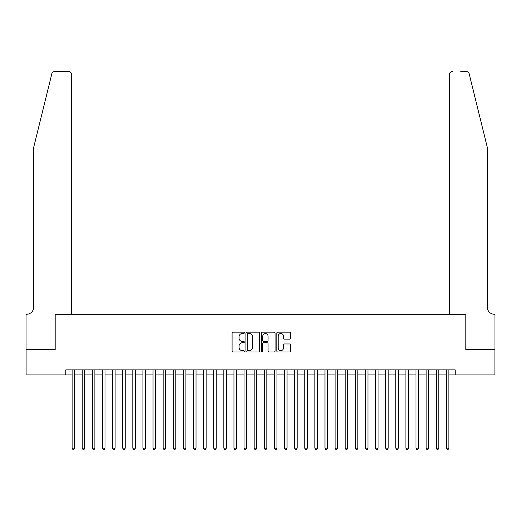 <?xml version="1.0" encoding="UTF-8"?>
<svg xmlns="http://www.w3.org/2000/svg" width="521" height="521" viewBox="0 0 521 521"><rect width="100%" height="100%" fill="white"/><g stroke="black" fill="none" stroke-linecap="round" stroke-linejoin="round"><path stroke-width="0.78" d="M244.316 332.841A0.697 0.697 0 0 0 243.62 332.144L233.076 332.144A0.99 0.99 0 0 0 232.079 333.134L232.079 351.004A0.99 0.99 0 0 0 233.076 352.001L243.62 352.001A0.697 0.697 0 0 0 244.316 351.304A0.697 0.697 0 0 0 243.62 350.607L242.258 350.607A3.178 3.178 0 0 1 239.08 347.435L239.08 345.944A3.178 3.178 0 0 1 242.258 342.766L243.62 342.766A0.697 0.697 0 0 0 244.316 342.069A0.697 0.697 0 0 0 243.62 341.379L242.258 341.379A3.178 3.178 0 0 1 239.08 338.201L239.08 336.709A3.178 3.178 0 0 1 242.258 333.531L243.62 333.531A0.697 0.697 0 0 0 244.316 332.841M289.513 339.145A0.99 0.99 0 0 0 290.51 338.149L290.51 333.134A0.99 0.99 0 0 0 289.513 332.144L277.797 332.144A0.99 0.99 0 0 0 276.807 333.134L276.807 351.004A0.99 0.99 0 0 0 277.797 352.001L289.513 352.001A0.99 0.99 0 0 0 290.51 351.004L290.51 344.954A0.99 0.99 0 0 0 289.513 343.958L284.499 343.958A0.99 0.99 0 0 0 283.509 344.954L283.509 347.956A2.657 2.657 0 0 1 280.852 350.607A2.657 2.657 0 0 1 278.194 347.956L278.194 336.188A2.657 2.657 0 0 1 280.852 333.531A2.657 2.657 0 0 1 283.509 336.188L283.509 338.149A0.99 0.99 0 0 0 284.499 339.145L289.513 339.145M65.802 374.944L26.102 374.944L26.102 349.656L55.18 349.656L55.18 314.261L465.82 314.261L465.82 349.656L494.898 349.656L494.898 374.944L455.198 374.944L455.198 369.884L65.802 369.884L65.802 374.944L72.119 374.944M259.634 333.134A0.99 0.99 0 0 0 258.637 332.144L246.921 332.144A0.99 0.99 0 0 0 245.932 333.134L245.932 351.004A0.99 0.99 0 0 0 246.921 352.001L258.637 352.001A0.99 0.99 0 0 0 259.634 351.004L259.634 333.134M262.363 332.144L274.079 332.144A0.99 0.99 0 0 1 275.068 333.134L275.068 351.004A0.99 0.99 0 0 1 274.079 352.001L269.064 352.001A0.99 0.99 0 0 1 268.068 351.004L268.068 343.762A0.99 0.99 0 0 0 267.078 342.766L263.75 342.766A0.99 0.99 0 0 0 262.76 343.762L262.76 351.304A0.697 0.697 0 0 1 262.063 352.001A0.697 0.697 0 0 1 261.366 351.304L261.366 333.134A0.99 0.99 0 0 1 262.363 332.144M74.646 374.944L82.233 374.944M84.767 374.944L92.347 374.944M94.881 374.944L102.461 374.944M104.995 374.944L112.575 374.944M115.108 374.944L122.696 374.944M125.222 374.944L132.809 374.944M135.336 374.944L142.923 374.944M145.45 374.944L153.037 374.944M155.564 374.944L163.151 374.944M165.678 374.944L173.265 374.944M175.792 374.944L183.379 374.944M185.906 374.944L193.493 374.944M196.02 374.944L203.607 374.944M206.134 374.944L213.721 374.944M216.248 374.944L223.835 374.944M226.361 374.944L233.949 374.944M236.475 374.944L244.062 374.944M246.596 374.944L254.176 374.944M256.71 374.944L264.29 374.944M266.824 374.944L274.404 374.944M276.938 374.944L284.525 374.944M287.051 374.944L294.639 374.944M297.165 374.944L304.752 374.944M307.279 374.944L314.866 374.944M317.393 374.944L324.98 374.944M327.507 374.944L335.094 374.944M337.621 374.944L345.208 374.944M347.735 374.944L355.322 374.944M357.849 374.944L365.436 374.944M367.963 374.944L375.55 374.944M378.077 374.944L385.664 374.944M388.191 374.944L395.778 374.944M398.305 374.944L405.892 374.944M408.425 374.944L416.005 374.944M418.539 374.944L426.119 374.944M428.653 374.944L436.233 374.944M438.767 374.944L446.354 374.944M448.881 374.944L455.198 374.944M248.016 333.531A0.697 0.697 0 0 0 247.319 334.228L247.319 349.917A0.697 0.697 0 0 0 248.016 350.607L249.455 350.607A3.178 3.178 0 0 0 252.633 347.435L252.633 336.709A3.178 3.178 0 0 0 249.455 333.531L248.016 333.531M268.068 336.24A2.657 2.657 0 0 0 265.417 333.583A2.657 2.657 0 0 0 262.76 336.24L262.76 340.382A0.99 0.99 0 0 0 263.75 341.379L267.078 341.379A0.99 0.99 0 0 0 268.068 340.382L268.068 336.24M74.646 369.884L74.646 448.171L72.119 448.171L72.119 369.884M74.646 448.171L73.891 449.486L72.881 449.486L72.119 448.171M51.826 73.819C52.601 72.159 52.601 72.159 51.826 73.819C52.601 72.159 52.601 72.159 51.826 73.819L33.689 147.371L33.689 307.175A7.079 7.079 0 0 1 26.604 314.261L26.05 314.261L26.05 349.656L55.031 349.656L55.031 314.261L71.618 314.261L71.618 74.549A3.035 3.035 0 0 0 68.583 71.514L54.777 71.514A3.035 3.035 0 0 0 51.826 73.819M60.189 71.514L68.583 71.514C70.413 71.709 71.423 72.719 71.618 74.549L71.618 314.261M33.689 307.175A7.079 7.079 0 0 1 26.604 314.261M481.749 124.819L469.174 73.819C468.399 72.159 468.399 72.159 469.174 73.819C468.399 72.159 468.399 72.159 469.174 73.819L487.311 147.371L487.311 307.175A7.079 7.079 0 0 0 494.396 314.261L494.95 314.261L494.95 349.656L465.969 349.656L465.969 314.261L449.382 314.261L449.382 74.549L449.382 314.261M460.811 71.514L466.223 71.514A3.035 3.035 0 0 1 469.174 73.819M452.417 71.514A3.035 3.035 0 0 0 449.382 74.549C449.577 72.719 450.587 71.709 452.417 71.514M487.311 307.175A7.079 7.079 0 0 0 494.396 314.261M84.767 369.884L84.767 448.171L82.233 448.171L82.233 369.884M84.767 448.171L84.005 449.486L82.995 449.486L82.233 448.171M94.881 369.884L94.881 448.171L92.347 448.171L92.347 369.884M94.881 448.171L94.119 449.486L93.109 449.486L92.347 448.171M104.995 369.884L104.995 448.171L102.461 448.171L102.461 369.884M104.995 448.171L104.233 449.486L103.223 449.486L102.461 448.171M115.108 369.884L115.108 448.171L112.575 448.171L112.575 369.884M115.108 448.171L114.346 449.486L113.337 449.486L112.575 448.171M125.222 369.884L125.222 448.171L122.696 448.171L122.696 369.884M125.222 448.171L124.46 449.486L123.451 449.486L122.696 448.171M135.336 369.884L135.336 448.171L132.809 448.171L132.809 369.884M135.336 448.171L134.574 449.486L133.565 449.486L132.809 448.171M145.45 369.884L145.45 448.171L142.923 448.171L142.923 369.884M145.45 448.171L144.688 449.486L143.679 449.486L142.923 448.171M155.564 369.884L155.564 448.171L153.037 448.171L153.037 369.884M155.564 448.171L154.802 449.486L153.793 449.486L153.037 448.171M165.678 369.884L165.678 448.171L163.151 448.171L163.151 369.884M165.678 448.171L164.923 449.486L163.907 449.486L163.151 448.171M175.792 369.884L175.792 448.171L173.265 448.171L173.265 369.884M175.792 448.171L175.036 449.486L174.021 449.486L173.265 448.171M185.906 369.884L185.906 448.171L183.379 448.171L183.379 369.884M185.906 448.171L185.15 449.486L184.134 449.486L183.379 448.171M196.02 369.884L196.02 448.171L193.493 448.171L193.493 369.884M196.02 448.171L195.264 449.486L194.248 449.486L193.493 448.171M206.134 369.884L206.134 448.171L203.607 448.171L203.607 369.884M206.134 448.171L205.378 449.486L204.369 449.486L203.607 448.171M216.248 369.884L216.248 448.171L213.721 448.171L213.721 369.884M216.248 448.171L215.492 449.486L214.483 449.486L213.721 448.171M226.361 369.884L226.361 448.171L223.835 448.171L223.835 369.884M226.361 448.171L225.606 449.486L224.597 449.486L223.835 448.171M236.475 369.884L236.475 448.171L233.949 448.171L233.949 369.884M236.475 448.171L235.72 449.486L234.71 449.486L233.949 448.171M246.596 369.884L246.596 448.171L244.062 448.171L244.062 369.884M246.596 448.171L245.834 449.486L244.824 449.486L244.062 448.171M256.71 369.884L256.71 448.171L254.176 448.171L254.176 369.884M256.71 448.171L255.948 449.486L254.938 449.486L254.176 448.171M266.824 369.884L266.824 448.171L264.29 448.171L264.29 369.884M266.824 448.171L266.062 449.486L265.052 449.486L264.29 448.171M276.938 369.884L276.938 448.171L274.404 448.171L274.404 369.884M276.938 448.171L276.176 449.486L275.166 449.486L274.404 448.171M287.051 369.884L287.051 448.171L284.525 448.171L284.525 369.884M287.051 448.171L286.29 449.486L285.28 449.486L284.525 448.171M297.165 369.884L297.165 448.171L294.639 448.171L294.639 369.884M297.165 448.171L296.403 449.486L295.394 449.486L294.639 448.171M307.279 369.884L307.279 448.171L304.752 448.171L304.752 369.884M307.279 448.171L306.517 449.486L305.508 449.486L304.752 448.171M317.393 369.884L317.393 448.171L314.866 448.171L314.866 369.884M317.393 448.171L316.631 449.486L315.622 449.486L314.866 448.171M327.507 369.884L327.507 448.171L324.98 448.171L324.98 369.884M327.507 448.171L326.752 449.486L325.736 449.486L324.98 448.171M337.621 369.884L337.621 448.171L335.094 448.171L335.094 369.884M337.621 448.171L336.866 449.486L335.85 449.486L335.094 448.171M347.735 369.884L347.735 448.171L345.208 448.171L345.208 369.884M347.735 448.171L346.979 449.486L345.964 449.486L345.208 448.171M357.849 369.884L357.849 448.171L355.322 448.171L355.322 369.884M357.849 448.171L357.093 449.486L356.077 449.486L355.322 448.171M367.963 369.884L367.963 448.171L365.436 448.171L365.436 369.884M367.963 448.171L367.207 449.486L366.198 449.486L365.436 448.171M378.077 369.884L378.077 448.171L375.55 448.171L375.55 369.884M378.077 448.171L377.321 449.486L376.312 449.486L375.55 448.171M388.191 369.884L388.191 448.171L385.664 448.171L385.664 369.884M388.191 448.171L387.435 449.486L386.426 449.486L385.664 448.171M398.305 369.884L398.305 448.171L395.778 448.171L395.778 369.884M398.305 448.171L397.549 449.486L396.54 449.486L395.778 448.171M408.425 369.884L408.425 448.171L405.892 448.171L405.892 369.884M408.425 448.171L407.663 449.486L406.654 449.486L405.892 448.171M418.539 369.884L418.539 448.171L416.005 448.171L416.005 369.884M418.539 448.171L417.777 449.486L416.767 449.486L416.005 448.171M428.653 369.884L428.653 448.171L426.119 448.171L426.119 369.884M428.653 448.171L427.891 449.486L426.881 449.486L426.119 448.171M438.767 369.884L438.767 448.171L436.233 448.171L436.233 369.884M438.767 448.171L438.005 449.486L436.995 449.486L436.233 448.171M448.881 369.884L448.881 448.171L446.354 448.171L446.354 369.884M448.881 448.171L448.119 449.486L447.109 449.486L446.354 448.171"/></g></svg>
